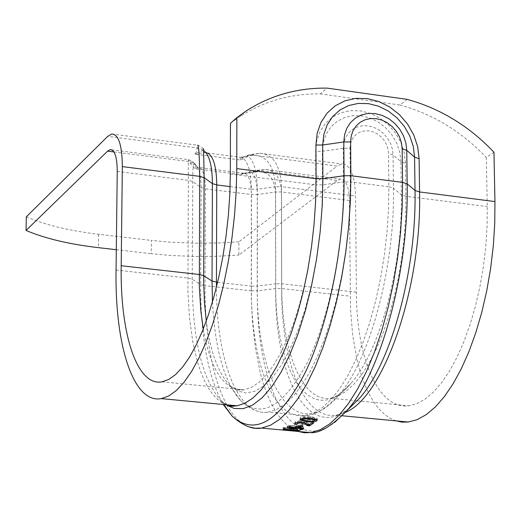 <?xml version="1.0" encoding="UTF-8"?>
<svg xmlns="http://www.w3.org/2000/svg" width="521" height="521" viewBox="0 0 521 521"><rect width="100%" height="100%" fill="white"/><g stroke="black" fill="none" stroke-linecap="round" stroke-linejoin="round"><path stroke-width="0.39" stroke-dasharray="2.6 1.95" d="M230.119 186.609L251.343 189.266L251.278 286.101L257.257 286.068L257.27 189.234L275.57 186.694C273.851 162.832 264.486 152.614 247.475 156.033L242.063 157.596C247.963 161.093 251.057 171.65 251.343 189.266L257.27 189.234C256.957 170.751 253.694 159.686 247.475 156.033L243.066 157.068L240.565 160.038L240.103 157.264M243.079 157.062L240.116 157.257L242.063 157.596M206.049 152.686L204.004 152.594L194.75 154.138L203.105 150.289L205.326 151.943L204.466 151.741L203.105 150.289L203.066 148.674L201.705 147.117L199.992 145.984L197.518 145.248L197.212 147.938L200.78 148.732L204.479 151.748M241.77 157.466L247.032 156.046L249.168 154.776L251.096 154.932L240.565 160.038L194.75 154.138L196.931 151.103L197.212 147.938L107.782 136.333M217.602 282.343L251.278 286.101C250.79 361.802 273.167 420.623 305.13 415.563L313.629 413.016L322.291 407.696L330.978 399.627L339.555 388.887L347.865 375.602L355.758 359.959L363.091 342.18L369.728 322.558L375.537 301.418L380.402 279.139L384.224 256.111L386.94 232.757L388.484 209.514L388.842 186.798L393.453 188.283C394.944 268.243 369.409 361.359 338.246 395.726C295.505 446.725 255.928 383.821 257.257 286.068L275.707 283.795L275.57 186.694L281.516 186.661C280.461 165.222 273.16 154.105 259.608 153.311M243.073 157.082L249.175 154.783L259.53 153.311L251.096 154.932L337.094 166.095L341.958 163.972C350.281 164.48 354.821 175.154 355.576 195.987L356.364 292.157C356.481 358.598 378.448 409.949 408.809 405.8L416.95 403.638L425.214 399.04L433.485 392.033L441.613 382.688L449.467 371.121L456.897 357.497L463.775 342.01L469.962 324.928L475.354 306.517L479.834 287.117L483.325 267.052L485.754 246.7L487.076 226.42L487.265 206.59L486.321 157.524L493.967 152.243M396.045 420.883L390.327 418.389L384.876 414.664L379.731 409.76L374.918 403.729L370.477 396.624L366.419 388.516L362.779 379.464L359.568 369.539L356.813 358.826L352.704 335.335L350.529 309.65L349.448 200.487C348.959 186.59 345.931 179.458 340.363 179.107L337.191 180.474L238.879 255.075L238.898 241.803L337.094 166.095M238.898 241.803L220.253 242.936L194.919 243.229L169.709 242.135L151.324 240.409L151.207 253.701L169.612 255.394L194.847 256.475L213.897 256.391L238.879 255.075M26.317 216.814C45.262 224.994 69.358 230.816 98.619 234.281L151.324 240.409M230.458 123.295L239.497 116.821C263.769 101.185 290.698 93.539 320.285 93.884L327.11 88.114M407.155 99.368L399.939 105.001C432.827 114.008 461.626 131.52 486.321 157.524M320.285 93.884L399.939 105.001M226.388 404.791L221.405 402.316L216.671 398.591L212.223 393.648L208.087 387.552L204.278 380.356L200.832 372.118L197.759 362.922L192.796 341.926L189.501 317.992L187.925 291.786L188.374 180.325C188.224 165.704 188.309 158.84 188.635 159.719L189.208 161.569L192.777 162.226L194.62 163.47L195.909 165.261L195.492 164.473C193.538 160.781 192.633 166.512 192.777 181.653L192.229 279.249C192.386 338.735 202.018 379.275 221.112 400.864L225.788 404.732M194.939 163.789L195.492 164.473M113.956 151.956L189.208 161.569L189.905 162.832L192.881 163.288L195.909 165.261M189.905 162.832L194.88 168.713L196.033 165.567L196.293 165.821L195.87 165.209M116.3 249.702L151.207 253.701M349.461 408.151C308.855 441.945 274.814 379.034 275.668 288.569L275.531 192.008C274.118 176.84 267.306 170.191 255.088 172.067L257.498 170.211L258.878 170.471L265.196 169.494C275.147 169.944 280.558 177.433 281.444 191.975L281.627 288.536C281.32 362.557 303.971 420.043 336.038 415.191L345.449 412.319M255.088 172.067L251.89 172.679L254.281 171.018L255.837 171.246L258.878 170.471L337.191 180.474M226.707 404.824C212.249 377.25 205.02 337.543 205.027 285.697L200.644 284.518L201.119 187.514L205.469 188.83L205.027 285.697L251.382 290.842L251.448 194.548C251.102 180.54 248.367 173.389 243.248 173.089L240.344 174.483L194.88 168.713L197.674 167.293C202.591 167.567 205.189 174.743 205.469 188.83L251.448 194.548L257.341 194.509C257.205 183.425 255.388 176.15 251.89 172.679L243.991 173.311L240.344 174.483L255.837 171.246M296.078 422.837L294.769 422.713L295.479 421.528L301.698 420.532L304.498 421.079L308.634 423.508L311.825 421.255L313.635 421.424L309.624 424.198L307.416 423.996L305.228 422.622L300.936 421.202L297.224 421.743L296.814 422.909M297.048 424.537L297.042 422.896M297.003 424.478L296.996 422.922M294.775 424.14L294.769 422.713M304.505 422.733L304.498 421.079M306.309 423.612L306.302 421.964M308.64 425.156L308.634 423.508M311.832 422.902L311.825 421.255M313.642 423.072L313.635 421.424M295.583 427.337L290.933 427.22L287.201 426.276L290.399 425.449L296.859 425.65L302.675 426.595L303.639 427.259L302.037 428.002L300.044 427.813L301.711 427.22L297.986 426.256L297.732 426.94L295.583 427.337L295.589 428.522M290.965 425.839L289.044 426.295L291.714 426.894L294.853 426.979L296.592 426.328L290.965 425.839L290.972 427.057M296.495 427.253L296.495 426.119M300.044 429.447L300.044 427.813M300.089 429.434L300.083 427.8M297.986 427.402L297.986 426.256M287.631 427.565L287.631 426.64M302.903 425.82L302.896 424.179L300.461 425.533L298.566 425.357L301.001 424.003L302.896 424.179M300.461 425.963L300.461 425.533M298.572 426.999L298.566 425.357M301.008 425.644L301.001 424.003M298.813 428.366L300.396 428.516L297.283 429.304L295.707 429.161L296.859 428.907L286.498 427.949L283.938 428.073L284.466 427.871L283.079 427.578L297.68 428.692L298.813 428.366L298.82 430.001M285.358 429.193L285.352 428.203M283.938 429.714L283.938 428.073M283.079 429.219L283.079 427.578M283.737 429.043L283.73 427.402M297.686 430.333L297.68 428.692M300.396 430.151L300.396 428.516M286.504 429.297L286.498 427.949M296.866 430.255L296.859 428.907M295.713 430.795L295.707 429.161M297.289 430.294L297.283 429.304M300.78 419.066L300.057 418.291L300.5 417.614C300.233 416.592 303.652 416.22 310.75 416.507L317.276 418.448L316.612 419.314M315.335 419.906L306.595 420.102L302.011 419.451M307.481 419.392L312.418 419.652L315.329 418.61L314.404 417.985L309.858 417.328L304.831 417.087L302.245 417.777L302.004 418.148L302.929 418.754L307.481 419.392L307.488 421.046M405.488 163.171L400.949 161.66L399.868 152.51L396.891 143.568L392.176 135.278L385.944 128.042L378.507 122.214L370.223 118.098L361.509 115.883L352.789 115.701L344.498 117.564L337.061 121.386L330.842 126.987L326.172 134.086L323.287 142.331L322.336 151.311L315.609 151.351L316.703 141.08L320.011 131.65L325.358 123.536L332.476 117.14L340.988 112.783L350.464 110.66L360.434 110.875L370.392 113.409L379.848 118.117L388.34 124.773L395.459 133.037L400.851 142.507L404.25 152.718L405.488 163.171L405.898 196.274L405.605 216.326L404.237 236.834L401.828 257.433L398.415 277.739L394.058 297.393L388.855 316.039L382.902 333.355L376.312 349.057L369.207 362.883L361.717 374.632L353.98 384.127L346.126 391.264L338.279 395.96L330.581 398.2C301.867 402.583 281.431 350.854 281.705 283.763L281.516 186.661L355.576 195.987M203.249 329.031C210.777 370.496 224.369 390.743 244.023 389.793L251.233 387.468L258.592 382.655L265.977 375.374L273.271 365.703L280.344 353.759L287.078 339.712L293.349 323.775L299.028 306.198L304.017 287.279L308.217 267.358L311.551 246.772L313.948 225.912L315.361 205.144L315.772 184.851L322.519 184.812L322.336 151.311L343.306 148.316L350.06 148.27L350.314 181.875L343.547 181.914L343.306 148.316L343.893 142.637L345.703 137.414L348.647 132.92L352.567 129.364L357.269 126.935L362.512 125.75L368.034 125.854L373.564 127.248L378.819 129.859L383.541 133.558L387.5 138.15L390.496 143.418L392.385 149.097L393.068 154.9L393.453 188.283L401.352 194.815L405.898 196.274L487.265 206.59M356.364 292.157L281.705 283.763L275.707 283.795C274.619 373.518 311.617 430.307 350.88 383.404C379.522 351.799 402.746 267.364 401.352 194.815L400.949 161.66L393.068 154.9L388.471 153.363L387.943 148.876L386.484 144.486L384.172 140.416L381.112 136.867L377.458 134.014L373.401 132.002L369.128 130.921L364.863 130.843L360.819 131.767L357.191 133.643L354.169 136.391L351.903 139.862L350.509 143.894L350.06 148.27M356.983 400.766L330.581 398.2C335.218 397.295 340.845 393.622 347.461 387.175L350.88 383.404L338.246 395.726C324.85 409.421 313.811 416.032 305.13 415.563L268.315 412.091L276.579 409.506L285.007 404.127L293.473 395.993L301.835 385.169L309.943 371.792L317.66 356.038L324.837 338.142L331.343 318.396L337.048 297.133L341.848 274.717L345.631 251.558L348.334 228.081L349.904 204.707L350.314 181.875L388.842 186.798L388.471 153.363M212.464 301.906C214.991 349.825 224.466 382.805 240.884 400.844C250.992 409.871 260.135 413.622 268.315 412.091C237.98 417.119 216.606 360.929 216.417 287.214M162.077 381.828L244.023 389.793C235.108 391.727 229.025 384.798 229.813 385.416L240.884 400.844C261.75 419.385 284.03 406.334 307.742 361.698C329.389 317.387 344.016 245.085 343.547 181.914L322.519 184.812L321.893 209.781L319.783 235.349L316.227 260.813L311.337 285.515L305.247 308.803L298.136 330.073L290.197 348.823L281.64 364.609L272.704 377.1L263.6 386.068L254.561 391.375L245.795 392.984L237.485 390.952L229.813 385.416C218.253 373.297 210.406 351.825 206.277 321.008M230.334 174.021L315.772 184.851L315.609 151.351M116.059 270.034L187.788 278.051L192.229 279.249L200.644 284.518C200.637 337.497 208.166 377.484 223.235 404.491M117.245 171.416L188.374 180.325L192.777 181.653L201.119 187.514C201.054 176.691 199.445 169.462 196.293 165.821L197.674 167.293L243.984 173.298M349.448 200.487L281.444 191.975L275.531 192.008L257.341 194.509L257.328 290.816L275.668 288.569L281.627 288.536L350.184 296.195M298.09 431.447L292.138 428.679L286.478 424.517L281.151 419.008L276.182 412.209L271.61 404.198L267.462 395.042L263.75 384.824L260.5 373.622L255.446 348.627L252.392 320.78L251.63 306.022L251.382 290.842L257.328 290.816C256.325 387.35 291.408 456.005 334.586 422.453M226.72 404.843C233.219 416.455 240.761 423.82 249.338 426.946M295.479 423.176L295.479 421.528M301.705 422.186L301.698 420.532M297.231 422.44L297.224 421.743M298.65 422.192L298.65 421.248M300.936 422.134L300.936 421.202M305.228 423.019L305.228 422.622M296.208 428.334L296.202 426.699M295.531 427.174L295.524 426.022M289.285 427.187L289.285 426.106M301.301 429.167L301.294 427.533M297.738 427.37L297.732 426.94M290.939 428.451L290.933 427.22M291.714 428.536L291.714 426.894M294.853 428.614L294.853 426.979M302.981 428.34L302.975 427.748M302.675 428.229L302.675 426.595M296.859 427.285L296.859 425.65M290.405 427.083L290.399 425.449M287.592 427.585L287.585 425.944M310.757 418.181L310.75 416.507M306.595 420.961L306.595 420.102M312.424 421.307L312.418 419.652M302.935 420.414L302.929 418.754M304.831 418.005L304.831 417.087M300.506 419.275L300.5 417.614M314.404 418.663L314.404 417.985M315.094 420.642L315.088 418.982M98.619 234.281L98.436 247.657M204.011 152.575L207.182 152.985M207.501 153.031L240.109 157.244M204.076 152.594L204.831 152.334L204.473 151.735M205.326 151.943L203.079 148.641M357.295 400.792L408.809 405.8M259.614 153.252L341.958 163.972M111.8 134.008L197.531 145.17M239.497 116.821L245.938 111.11M227.182 405.058L221.112 400.864L223.77 404.543M188.641 159.726L192.262 161.178L194.932 163.789M111.768 149.84L188.641 159.68M342.193 415.771L336.038 415.191C338.832 414.983 343.241 412.704 349.265 408.347M243.958 173.317L257.504 170.224L265.196 169.494L340.363 179.107M294.756 422.57L294.762 424.211M296.592 427.259L296.586 426.328M301.711 427.22L301.711 427.969M298.162 426.588L298.168 428.223M289.044 427.227L289.044 426.295M303.639 427.259L303.645 428.894M287.201 426.276L287.201 427.91M284.466 427.871L284.466 429.109M317.276 418.448L317.282 420.108M302.004 418.487L302.004 418.148M300.057 418.291L300.063 419.952"/><path stroke-width="0.78" d="M216.417 287.214L216.756 184.942C216.528 167.248 213.558 156.658 207.846 153.174L206.049 152.686M206.277 321.008L204.453 302.356L203.672 282.519L204.102 177.707C203.861 157.055 203.516 147.365 203.066 148.648M197.531 145.229C198.696 144.395 199.419 154.77 199.699 176.358L199.341 286.973L200.813 310.776L203.249 329.031M230.334 174.021L229.813 194.541L228.348 215.551L225.971 236.671L222.721 257.511L218.67 277.7L213.89 296.872L208.472 314.691L202.519 330.861L196.15 345.117L189.475 357.25L182.617 367.084L175.688 374.501L168.804 379.425L162.077 381.828C137.069 386.732 120.051 334.202 121.191 265.723L122.337 166.616C122.109 145.17 118.593 134.301 111.8 134.008L107.782 136.333L26.317 216.814L26.05 230.445L107.593 151.142L110.211 149.644C114.757 149.853 117.101 157.114 117.245 171.416L116.059 270.034C114.763 345.638 133.5 404.055 161.308 398.617L168.726 395.967L176.319 390.535L183.972 382.349L191.552 371.493L198.937 358.09L205.984 342.323L212.575 324.44L218.573 304.713L223.867 283.483L228.361 261.119L231.956 238.025L234.587 214.626L236.195 191.344L236.762 168.615L236.86 117.609L230.458 123.295L230.334 174.021M345.449 412.319C383.417 397.666 421.912 288.276 419.561 191.949L419.112 158.69L414.579 157.16L415.016 190.471L419.561 191.949L494.95 201.568L493.967 152.243C469.141 126.075 440.206 108.453 407.155 99.368L327.11 88.114C297.387 87.743 270.334 95.408 245.938 111.11L236.86 117.609M494.95 201.568L494.748 223.529L493.296 245.99L490.613 268.536L486.751 290.764L481.788 312.255L475.823 332.639L468.965 351.551L461.352 368.673L453.133 383.743L444.452 396.52L435.471 406.836L426.341 414.573L417.21 419.646L408.236 422.036L402.043 422.121L396.045 420.883M26.05 230.445C45.014 238.507 69.143 244.245 98.436 247.657L116.3 249.702M310.757 418.181L317.282 420.108L316.136 421.255L313.811 421.867L306.602 421.756L300.063 419.952L300.506 419.275C301.685 418.103 305.104 417.738 310.757 418.181M285.358 429.845L283.938 429.714L284.466 429.512L283.079 429.219L283.737 429.043L297.686 430.333L300.396 430.151L297.289 430.945L295.713 430.795L296.866 430.541L286.504 429.584L285.358 429.845L285.358 429.193M302.903 425.82L300.467 427.174L298.572 426.999L301.008 425.644L302.903 425.82M302.043 429.63L300.044 429.447L301.718 428.855L297.992 427.891L297.738 428.575L295.589 428.972L290.939 428.855L287.201 427.91L290.405 427.083L296.859 427.285L302.675 428.229L303.645 428.894L302.043 429.63L302.037 428.041M297.048 424.537L294.775 424.361L295.479 423.176L301.705 422.186L304.505 422.733L308.64 425.156L311.832 422.902L313.642 423.072L309.63 425.839L307.423 425.631L305.234 424.263L300.943 422.85L297.231 423.391L297.048 424.537M296.814 422.909L296.078 422.837M307.423 425.631L307.416 424.309M309.63 425.839L309.624 424.498M301.718 427.969L301.718 428.855M296.495 427.754L290.972 427.481L289.044 427.93L294.853 428.614L296.208 428.334L296.495 427.253M290.972 427.481L290.972 427.057M297.992 427.891L297.986 427.402M295.589 428.972L295.589 428.522M287.638 428.282L287.631 427.565M300.467 427.174L300.461 425.963M297.289 430.945L297.289 430.294M316.612 419.314L315.335 419.906M307.488 421.046L312.424 421.307L315.335 420.271L314.41 419.646L309.865 418.988L304.837 418.754L302.011 419.809L302.935 420.414L307.488 421.046M302.011 419.451L300.78 419.066M334.586 422.453L346.901 410.665C380.988 372.906 408.913 271.187 407.181 183.874L406.758 150.341L414.579 157.16L413.303 146.473L409.819 136.027L404.303 126.336L397.028 117.876L388.34 111.064L378.669 106.232L368.49 103.633L358.305 103.405L348.621 105.561L339.92 110.016L332.652 116.548L327.188 124.845L323.808 134.483L322.701 144.988L315.928 145.033L316.091 178.736L322.883 178.696L322.701 144.988L343.814 141.953L344.055 175.759C344.583 245.065 328.569 324.479 304.961 373.056C279.119 421.912 254.886 436.318 232.255 416.279L223.235 404.491M419.112 158.69L417.679 146.694L413.772 134.978L407.585 124.109L399.418 114.613L389.675 106.961L378.826 101.543L367.403 98.619L355.967 98.345L345.084 100.761L335.309 105.75L327.136 113.083L320.982 122.396L317.178 133.226L315.928 145.033M402.16 148.785L406.758 150.341L405.885 142.995L403.495 135.818L399.705 129.156L394.697 123.347L388.731 118.664L382.088 115.356L375.1 113.578L368.119 113.428L361.489 114.92L355.537 117.98L350.574 122.468L346.849 128.153L344.557 134.757L343.814 141.953L350.613 141.907L351.213 136.02L353.088 130.615L356.13 125.958L360.193 122.279L365.058 119.765L370.49 118.541L376.214 118.658L381.939 120.11L387.383 122.819L392.274 126.655L396.377 131.422L399.483 136.88L401.444 142.767L402.16 148.785L402.57 182.376L402.205 207.241L400.525 232.698L397.556 258.273L393.355 283.489L388.015 307.878L381.632 331.011L374.338 352.476L366.276 371.916L357.601 389.011L348.477 403.514L339.067 415.23L329.532 424.029L320.031 429.825L310.711 432.612L304.297 432.769L298.09 431.447M205.326 151.943C209.937 157.283 212.294 167.84 212.405 183.613L216.756 184.942L230.119 186.609M122.337 166.616L199.699 176.358L204.102 177.707L212.405 183.613L212.021 281.014L217.602 282.343M121.191 265.723L199.204 274.489L203.646 275.7L212.021 281.014L212.464 301.906M236.762 168.615L316.091 178.736L315.635 201.23L314.072 224.264L311.428 247.403L307.748 270.23L303.105 292.327L297.595 313.29L291.324 332.763L284.414 350.418L276.996 365.963L269.201 379.177L261.177 389.864L253.056 397.914L244.981 403.234L237.075 405.807L231.637 405.97L226.388 404.791M225.788 404.732L234.235 408.497L243.229 408.64L252.607 405.071L262.167 397.764L271.715 386.79L281.014 372.307L289.865 354.567L298.038 333.922L305.326 310.816L311.538 285.775L316.514 259.386L320.115 232.301L322.258 205.183L322.883 178.696L344.055 175.759L350.874 175.72L350.613 141.907M107.593 151.142L113.956 151.956M249.338 426.946L255.323 428.262L261.509 428.08L270.484 425.24L279.64 419.359L288.849 410.463L297.953 398.63L306.791 383.99L315.205 366.738L323.04 347.136L330.145 325.488L336.377 302.167L341.613 277.576L345.755 252.164L348.712 226.401L350.425 200.761L350.874 175.72L402.57 182.376L407.181 183.874L415.016 190.471C416.65 270.334 391.05 363.313 359.464 398.324L349.461 408.151M297.231 423.391L297.231 422.44M298.657 422.896L298.65 422.192M300.943 422.85L300.936 422.134M305.234 424.263L305.228 423.019M295.531 427.656L295.531 427.174M289.292 427.741L289.285 427.187M297.738 428.575L297.738 427.37M290.939 428.855L290.939 428.451M302.981 429.382L302.981 428.34M316.833 420.805L316.827 419.438M306.602 421.756L306.595 420.961M304.837 418.754L304.831 418.005M314.41 419.646L314.404 418.663M161.308 398.617L237.075 405.807L231.656 406.321L227.182 405.058M110.211 149.644L111.768 149.84M349.265 408.347L346.901 410.665C331.805 426.002 319.744 433.316 310.711 432.612L261.509 428.08C252.828 429.773 243.079 425.839 232.255 416.279L223.77 404.543M296.592 427.969L296.592 427.259M289.044 427.93L289.044 427.227M284.466 429.109L284.466 429.512M302.011 419.809L302.004 418.487M315.335 420.271L315.329 418.864M342.193 415.771L408.236 422.036"/></g></svg>
